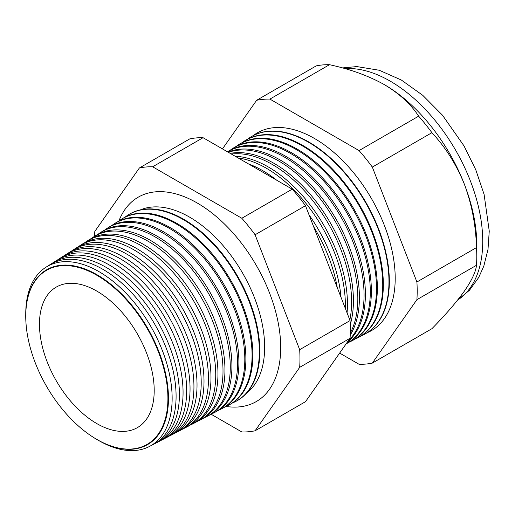 <?xml version="1.0" encoding="UTF-8"?>
<svg xmlns="http://www.w3.org/2000/svg" width="515" height="515" viewBox="0 0 515 515"><rect width="100%" height="100%" fill="white"/><g stroke="black" fill="none" stroke-linecap="round" stroke-linejoin="round"><path stroke-width="0.77" d="M246.389 393.318A106.206 61.317 -120 0 0 257.828 307.152A106.206 61.317 -120 0 0 189.539 217.105A106.206 61.317 -120 0 0 140.466 209.85M225.956 406.432A118.019 68.135 -120 0 0 261.968 397.574A118.019 68.135 -120 0 0 272.609 301.513A118.019 68.135 -120 0 0 197.245 203.019A118.019 68.135 -120 0 0 144.567 194.226A118.019 68.135 -120 0 0 118.894 220.987M25.943 322.454A100.927 58.266 60 0 1 25.937 322.306A100.927 58.266 60 0 1 97.097 274.791A100.927 58.266 60 0 1 168.463 398.398A100.927 58.266 60 0 1 97.097 439.604A100.927 58.266 60 0 1 91.728 436.269A100.927 58.266 60 0 1 91.606 436.186M98.655 440.48A103.515 59.766 -120 0 0 98.944 440.653A103.515 59.766 -120 0 0 149.408 446.486A103.515 59.766 -120 0 0 166.911 363.989A103.515 59.766 -120 0 0 98.944 271.611A103.515 59.766 -120 0 0 45.925 267.246A103.515 59.766 -120 0 0 25.75 314.208M45.925 267.246L49.646 264.884A103.702 59.875 60 0 1 102.762 269.255A103.702 59.875 60 0 1 170.851 361.807A103.702 59.875 60 0 1 153.316 444.451L149.408 446.486M154.931 443.55A103.863 59.965 -120 0 0 156.599 442.739A103.863 59.965 -120 0 0 174.16 359.966A103.863 59.965 -120 0 0 105.968 267.272A103.863 59.965 -120 0 0 52.768 262.895A103.863 59.965 -120 0 0 51.23 263.931M52.768 262.895L56.219 260.706A104.036 60.068 60 0 1 109.502 265.09A104.036 60.068 60 0 1 177.81 357.938A104.036 60.068 60 0 1 160.223 440.846L156.599 442.739M161.974 439.868A104.21 60.165 -120 0 0 163.789 438.986A104.21 60.165 -120 0 0 181.409 355.936A104.21 60.165 -120 0 0 112.991 262.933A104.21 60.165 -120 0 0 59.611 258.543A104.21 60.165 -120 0 0 57.944 259.676M59.611 258.543L62.791 256.528A104.371 60.261 60 0 1 116.248 260.925A104.371 60.261 60 0 1 184.776 354.069A104.371 60.261 60 0 1 167.13 437.248L163.789 438.986M169.023 436.179A104.558 60.364 -120 0 0 170.98 435.233A104.558 60.364 -120 0 0 188.657 351.906A104.558 60.364 -120 0 0 120.008 258.601A104.558 60.364 -120 0 0 66.461 254.191A104.558 60.364 -120 0 0 64.658 255.414M66.461 254.191L69.364 252.344A104.706 60.448 60 0 1 122.988 256.76A104.706 60.448 60 0 1 191.734 350.2A104.706 60.448 60 0 1 174.031 433.643L170.98 435.233M176.066 432.497A104.906 60.564 -120 0 0 178.171 431.486A104.906 60.564 -120 0 0 195.906 347.882A104.906 60.564 -120 0 0 127.031 254.262A104.906 60.564 -120 0 0 73.304 249.839A104.906 60.564 -120 0 0 71.373 251.159M73.304 249.839L75.937 248.166A105.034 60.641 60 0 1 129.735 252.588A105.034 60.641 60 0 1 198.7 346.331A105.034 60.641 60 0 1 180.939 430.038L178.171 431.486M183.108 428.808A105.247 60.764 -120 0 0 185.361 427.733A105.247 60.764 -120 0 0 203.155 343.853A105.247 60.764 -120 0 0 134.055 249.923A105.247 60.764 -120 0 0 80.147 245.488A105.247 60.764 -120 0 0 78.087 246.904M80.147 245.488L82.509 243.988A105.369 60.834 60 0 1 136.481 248.423A105.369 60.834 60 0 1 205.659 342.462A105.369 60.834 60 0 1 187.846 426.439L185.361 427.733M190.151 425.12A105.594 60.97 -120 0 0 192.552 423.98A105.594 60.97 -120 0 0 210.41 339.829A105.594 60.97 -120 0 0 141.078 245.584A105.594 60.97 -120 0 0 86.99 241.136A105.594 60.97 -120 0 0 84.801 242.649M86.99 241.136L89.082 239.81A105.704 61.028 60 0 1 143.221 244.258A105.704 61.028 60 0 1 212.624 338.593A105.704 61.028 60 0 1 194.754 422.834L192.552 423.98M197.194 421.437A105.942 61.169 -120 0 0 199.743 420.227A105.942 61.169 -120 0 0 217.658 335.799A105.942 61.169 -120 0 0 148.095 241.252A105.942 61.169 -120 0 0 93.833 236.784A105.942 61.169 -120 0 0 91.516 238.394M93.833 236.784L95.655 235.625A106.039 61.221 60 0 1 149.968 240.093A106.039 61.221 60 0 1 219.59 334.724A106.039 61.221 60 0 1 201.661 419.229L199.743 420.227M204.236 417.749A106.29 61.369 -120 0 0 206.933 416.481A106.29 61.369 -120 0 0 224.907 331.769A106.29 61.369 -120 0 0 155.118 236.913A106.29 61.369 -120 0 0 100.676 232.432A106.29 61.369 -120 0 0 98.23 234.138M100.676 232.432L102.228 231.447A106.367 61.414 60 0 1 156.708 235.928A106.367 61.414 60 0 1 226.549 330.855A106.367 61.414 60 0 1 208.562 415.631L206.933 416.481M211.272 414.06A106.637 61.568 -120 0 0 214.124 412.727A106.637 61.568 -120 0 0 232.156 327.746A106.637 61.568 -120 0 0 162.141 232.574A106.637 61.568 -120 0 0 107.519 228.081A106.637 61.568 -120 0 0 104.944 229.883M107.519 228.081L108.8 227.27A106.702 61.607 60 0 1 163.455 231.763A106.702 61.607 60 0 1 233.514 326.993A106.702 61.607 60 0 1 215.47 412.026L214.124 412.727M218.315 410.371A106.985 61.768 -120 0 0 221.315 408.974A106.985 61.768 -120 0 0 239.404 323.716A106.985 61.768 -120 0 0 169.158 228.242A106.985 61.768 -120 0 0 114.362 223.729A106.985 61.768 -120 0 0 111.658 225.634M114.362 223.729L115.373 223.092A107.036 61.8 60 0 1 170.201 227.598A107.036 61.8 60 0 1 240.473 323.124A107.036 61.8 60 0 1 222.377 408.421L221.315 408.974M225.358 406.683A107.332 61.967 -120 0 0 228.506 405.228A107.332 61.967 -120 0 0 246.653 319.693A107.332 61.967 -120 0 0 176.182 223.903A107.332 61.967 -120 0 0 121.205 219.377A107.332 61.967 -120 0 0 118.373 221.379M121.205 219.377L121.952 218.907A107.371 61.987 60 0 1 176.941 223.433A107.371 61.987 60 0 1 247.438 319.255A107.371 61.987 60 0 1 229.284 404.822L228.506 405.228M232.4 402.988A107.68 62.167 -120 0 0 235.696 401.475A107.68 62.167 -120 0 0 253.901 315.663A107.68 62.167 -120 0 0 183.205 219.564A107.68 62.167 -120 0 0 128.055 215.032A107.68 62.167 -120 0 0 125.094 217.124M128.055 215.032L128.525 214.729A107.699 62.18 60 0 1 183.688 219.268A107.699 62.18 60 0 1 254.397 315.386A107.699 62.18 60 0 1 236.192 401.217L235.696 401.475M337.254 287.582A111.485 64.369 -120 0 0 313.641 226.709M248.301 163.822A111.594 64.433 60 0 1 262.553 170.555A111.594 64.433 60 0 1 276.806 180.282M309.058 214.91A111.594 64.433 60 0 1 341.02 297.271M345.32 308.369A111.781 64.536 -120 0 0 266.332 168.218A111.781 64.536 -120 0 0 238.117 157.944M235.188 156.251A111.884 64.594 60 0 1 268.334 166.982A111.884 64.594 60 0 1 347.059 312.843M349.833 319.989A112.077 64.71 -120 0 0 272.351 164.504A112.077 64.71 -120 0 0 231.338 154.03M230.205 153.373A112.167 64.761 60 0 1 274.115 163.41A112.167 64.761 60 0 1 350.258 324.598M350.303 333.057A112.379 64.884 -120 0 0 278.37 160.783A112.379 64.884 -120 0 0 228.415 152.343M228.029 152.118A112.45 64.922 60 0 1 279.896 159.843A112.45 64.922 60 0 1 350.232 335.091M348.037 341.149A112.676 65.051 -120 0 0 355.685 249.163A112.676 65.051 -120 0 0 284.389 157.069A112.676 65.051 -120 0 0 227.501 151.809L227.933 151.519A112.74 65.09 60 0 1 285.677 156.27A112.74 65.09 60 0 1 357.796 250.734A112.74 65.09 60 0 1 347.136 342.43M346.138 343.853A112.972 65.225 -120 0 0 364.408 253.586A112.972 65.225 -120 0 0 290.409 153.348A112.972 65.225 -120 0 0 232.542 148.59A112.972 65.225 -120 0 0 230.289 150.142M232.542 148.59L233.565 147.94A113.023 65.257 60 0 1 291.458 152.704A113.023 65.257 60 0 1 365.663 253.567A113.023 65.257 60 0 1 346.556 343.64L346.125 343.865M349.041 342.218A113.268 65.399 -120 0 0 351.642 340.988A113.268 65.399 -120 0 0 370.794 250.721A113.268 65.399 -120 0 0 296.421 149.633A113.268 65.399 -120 0 0 238.406 144.863A113.268 65.399 -120 0 0 236.044 146.492M238.406 144.863L239.205 144.355A113.306 65.418 60 0 1 297.239 149.131A113.306 65.418 60 0 1 371.63 250.251A113.306 65.418 60 0 1 352.472 340.55L351.642 340.988M355.08 339.057A113.564 65.566 -120 0 0 357.803 337.776A113.564 65.566 -120 0 0 377.006 247.264A113.564 65.566 -120 0 0 302.44 145.919A113.564 65.566 -120 0 0 244.277 141.129A113.564 65.566 -120 0 0 241.799 142.848M244.277 141.129L244.837 140.775A113.596 65.585 60 0 1 303.02 145.558A113.596 65.585 60 0 1 377.598 246.936A113.596 65.585 60 0 1 358.395 337.467L357.803 337.776M361.118 335.896A113.86 65.74 -120 0 0 363.97 334.557A113.86 65.74 -120 0 0 383.218 243.814A113.86 65.74 -120 0 0 308.459 142.198A113.86 65.74 -120 0 0 250.142 137.402A113.86 65.74 -120 0 0 247.554 139.198M364.144 334.467A113.879 65.746 -120 0 0 364.317 334.377A113.879 65.746 -120 0 0 383.572 243.621A113.879 65.746 -120 0 0 308.8 141.992A113.879 65.746 -120 0 0 250.47 137.19A113.879 65.746 -120 0 0 250.303 137.299M367.15 332.735A114.163 65.914 -120 0 0 390.158 242.945A114.163 65.914 -120 0 0 314.478 138.484A114.163 65.914 -120 0 0 253.309 135.554M96.833 439.43A100.528 58.041 -120 0 0 167.916 398.385A100.528 58.041 -120 0 0 96.833 275.268A100.528 58.041 -120 0 0 25.956 322.596A100.528 58.041 -120 0 0 91.49 436.108A100.528 58.041 -120 0 0 96.833 439.43M339.649 353.078L359.058 364.285A145.262 83.868 -120 0 0 372.326 363.101L416.905 299.672L476.491 265.276A145.262 83.868 -120 0 0 476.781 256.592L476.781 244.844A130.868 75.557 -120 0 0 464.382 184.254A130.868 75.557 -120 0 0 384.242 84.563L384.242 84.563C368.431 75.776 350.181 69.158 329.484 64.703A145.262 83.868 -120 0 0 316.216 65.888L256.631 100.29L222.461 148.899M96.833 291.104A81.138 46.846 -120 0 0 56.045 287.216A81.138 46.846 -120 0 0 43.891 352.305A81.138 46.846 -120 0 0 96.833 423.6A81.138 46.846 -120 0 0 137.177 427.746A81.138 46.846 -120 0 0 149.897 362.805A81.138 46.846 -120 0 0 96.833 291.104M476.781 256.592A145.262 83.868 -120 0 0 476.491 247.586C475.905 225.647 471.869 204.539 464.382 184.254C456.393 164.536 445.572 147.348 431.911 132.683A145.262 83.868 -120 0 0 418.644 116.178C410.951 104.249 399.479 93.711 384.242 84.563A130.868 75.557 -120 0 0 383.463 84.119M416.905 299.672A145.262 83.868 -120 0 0 416.905 281.988L476.491 247.586M416.905 281.988L372.326 167.085L431.911 132.683M372.326 167.085A145.262 83.868 -120 0 0 359.058 150.58L418.644 116.178M359.058 150.58L269.899 99.099L329.484 64.703M269.899 99.099A145.262 83.868 -120 0 0 256.631 100.29M372.326 363.101L431.911 328.699C445.449 314.916 456.271 302.382 464.382 291.11C471.817 280.295 475.854 271.682 476.491 265.276M211.053 414.202L241.825 431.969A145.262 83.868 -120 0 0 255.092 430.785L299.678 367.356A145.262 83.868 -120 0 0 299.678 349.672L255.092 234.769A145.262 83.868 -120 0 0 241.825 218.263L152.665 166.783A145.262 83.868 -120 0 0 139.398 167.967L94.818 231.396A145.262 83.868 -120 0 0 94.58 236.308M299.678 367.356L350.058 338.271L305.479 401.694L255.092 430.785M139.398 167.967L189.784 138.883A145.262 83.868 60 0 1 203.052 137.698L292.211 189.172A145.262 83.868 60 0 1 305.479 205.678L350.058 320.581A145.262 83.868 60 0 1 350.058 338.271M152.665 166.783L203.052 137.698M241.825 218.263L292.211 189.172M255.092 234.769L305.479 205.678M299.678 349.672L350.058 320.581M457.597 300.103A130.868 75.557 -120 0 0 475.139 194.625A130.868 75.557 -120 0 0 390.196 81.125A130.868 75.557 -120 0 0 344.973 68.643M457.565 300.142L469.474 290.248L478.66 277.546L483.823 266.107L488.008 249.305L489.25 231.126L484.1 194.425L475.789 169.815L464.015 145.899L442.469 115.193L422.751 95.314L401.333 80.025L379.24 70.252L356.863 66.583L342.423 67.935M363.97 334.557L364.317 334.377M250.142 137.402L250.47 137.19"/></g></svg>
